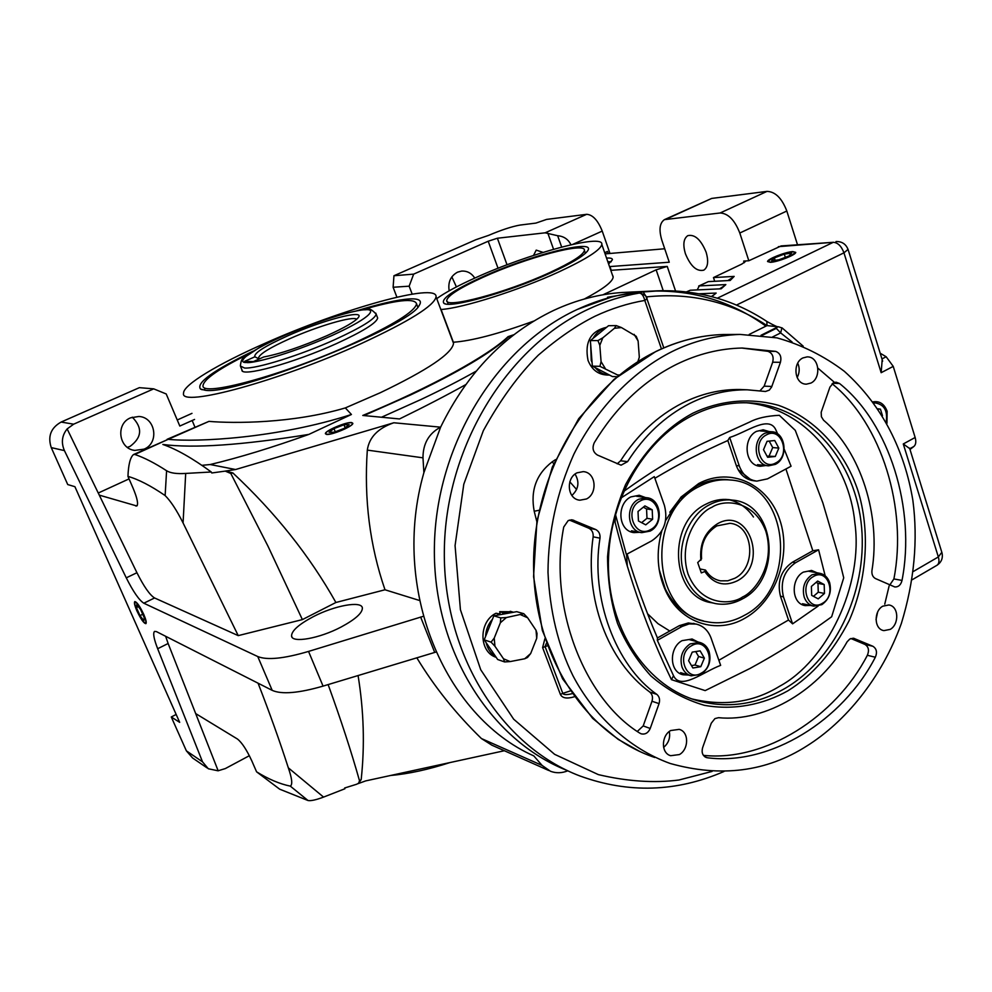 <?xml version="1.0" encoding="UTF-8"?>
<svg xmlns="http://www.w3.org/2000/svg" width="992" height="992" viewBox="0 0 992 992"><rect width="100%" height="100%" fill="white"/><g stroke="black" fill="none" stroke-linecap="round" stroke-linejoin="round"><path stroke-width="1.49" d="M497.662 659.506L484.22 639.852L493.83 615.821L516.733 611.667L523.788 613.713L527.632 617.768L536.04 630.317L537.044 633.504L536.709 638.327L530.67 653.542L527.508 657.485L524.731 658.762L510.186 661.577L503.502 658.787L504.581 661.924L497.662 659.506M493.83 615.821L500.762 617.904L506.379 617.545L523.788 613.713M500.762 617.904L500.365 622.765L494.227 638.129L491.077 642.134L484.22 639.852M491.077 642.134L494.934 646.226L503.502 658.787M504.581 661.924L510.186 661.577M520.998 614.891L527.632 617.768M500.365 622.765L506.379 617.545M494.934 646.226L494.227 638.129M530.67 653.542L524.731 658.762M536.04 630.317L536.709 638.327M137.156 611.097C135.011 606.087 134.317 603.136 135.073 602.231C136.995 602.466 139.81 606.459 143.505 614.209C145.65 619.206 146.345 622.158 145.588 623.038C143.654 622.802 140.839 618.822 137.156 611.097M873.977 403.087L875.428 402.95C884.256 404.55 887.84 410.886 886.191 421.96M333.771 427.85C344.373 423.299 350.684 421.786 352.693 423.324C352.495 424.638 349.779 426.56 344.534 429.09C333.858 433.678 327.521 435.19 325.525 433.665C325.736 432.326 328.488 430.392 333.771 427.85M417.384 306.007L417.967 307.024M127.398 447.342L130.002 446.425C141.98 437.571 142.736 427.825 132.283 417.173M130.597 417.818L138.905 416.466C155.546 417.26 159.576 443.002 144.088 449.128L134.751 450.418C118.668 448.793 115.419 423.696 130.597 417.818M341.037 627.068C355.322 619.368 362.44 613.006 362.378 607.997C361.807 600.557 334.676 605.48 313.373 616.627C298.828 624.328 291.561 630.8 291.549 636.021C291.995 643.337 319.412 638.513 341.037 627.068M356.599 310.831C379.986 303.664 397.631 299.696 409.547 298.927C419.269 298.443 422.456 300.675 419.095 305.623C409.659 326.492 234.521 395.969 205.183 390.24L200.558 389.075C195.784 383.073 213.23 370.462 252.91 351.255M481.318 277.413C529.79 255.155 598.833 237.547 587.239 251.336C583.122 256.37 571.342 263.376 551.899 272.354C509.367 292.07 448.756 309.045 443.784 303.155C440.857 298.815 453.369 290.234 481.318 277.413M436.74 298.629C445.011 292.64 457.882 285.708 475.329 277.847C528.166 253.692 604.116 233.033 601.822 244.466C600.569 249.996 586.284 259.123 558.967 271.858C519.188 290.222 462.408 308.202 441.056 309.492L453.356 342.228C471.733 340.938 498.554 333.882 533.832 321.048M584.375 299.001C603.037 289.118 612.634 281.827 613.155 277.115L612.535 275.342M167.115 439.307L208.952 421.377C233.827 423.51 292.268 423.572 345.328 407.923L380.308 392.72C427.75 369.966 452.154 353.499 453.53 343.344L453.356 342.228M361.162 343.616C280.116 380.816 179.639 407.972 183.545 393.303C182.776 385.045 218.128 363.928 264.814 343.381C340.851 309.293 437.807 281.902 436.071 296.868C434.186 305.759 409.212 321.334 361.162 343.616M416.826 657.808C434.372 686.799 455.898 713.707 481.418 738.544L542.091 765.415L533.82 755.916C443.932 716.026 390.674 588.169 423.894 472.638L440.609 427.168C467.331 372.57 505.139 333.597 554.057 310.236C576.315 299.968 599.019 294.054 622.158 292.491L629.201 292.156M773.289 257.523C785.292 252.526 792.695 250.84 795.497 252.464L790.091 256.333C778.001 261.367 770.586 263.078 767.82 261.442L773.289 257.523M622.158 292.491L642.556 291.524L607.538 297.253L611.357 297.092L577.195 309.479C496.273 346.84 435.674 445.334 434.384 547.373C432.872 649.475 489.763 740.144 567.114 770.462C489.763 740.144 432.872 649.475 434.384 547.373C435.674 445.334 496.273 346.84 577.195 309.479C599.85 298.976 622.939 292.925 646.462 291.338C690.717 289.032 730.546 300.638 765.923 326.145M456.407 286.924L451.844 276.867M449.178 290.805C447.814 282.199 450.616 275.987 457.56 272.155L461.602 271.076C467.108 270.791 471.498 273.122 474.784 278.095M390.538 775.496C408.481 773.896 428.271 769.594 449.934 762.575M363.915 415.574L410.217 395.126C458.465 372.149 491.152 352.817 508.264 337.119L511.388 336.648M476.11 371.182C459.99 380.308 441.626 389.744 421.03 399.478L381.511 417.235M685.435 253.803C682.744 244.664 683.525 238.613 687.791 235.65C694.784 234.1 700.898 239.593 706.106 252.154C708.734 261.243 707.966 267.257 703.787 270.171C696.744 271.758 690.63 266.302 685.435 253.803M533.547 255.403L536.213 250.12L543.033 252.377M207.055 767.895L192.609 758L186.372 750.845L171.281 716.98L179.676 722.35L74.908 486.688L67.729 484.555L51.262 447.615C47.566 436.381 50.852 427.862 61.12 422.059L139.364 387.661L153.71 388.852L73.656 424.179L61.12 422.059M186.372 750.845L202.504 761.819L157.666 648.731C153.859 638.898 152.818 633.132 154.516 631.42L156.352 631.569L272.192 690.358C281.678 694.598 298.629 693.172 323.057 686.117L308.549 651.422C284.034 658.651 267.108 660.362 257.759 656.543L143.828 603.21C139.103 600.185 133.25 591.728 126.269 577.84L64.418 450.604C61.02 442.655 61.926 435.426 67.146 428.916L73.656 424.179M171.281 716.98L176.167 714.451M126.269 577.84L136.933 572.719L67.146 428.916M136.933 572.719C143.89 586.57 149.767 594.989 154.566 597.965L238.229 635.624L302.386 619.603L335.904 602.491L384.995 589.781L419.504 600.482M423.274 616.33L308.549 651.422M435.972 652.054L323.057 686.117M165.627 636.281L168.132 643.498L157.666 648.731M202.504 761.819L208.308 768.763L218.178 770.821L168.132 643.498M249.352 755.706L225.32 768.577L218.153 770.759M204.922 390.216L204.65 389.236M448.186 304.172L447.181 301.345M513.881 334.713L508.09 336.635C487.729 355.954 431.061 387.252 362.774 415.462L399.528 418.946C424.427 406.782 446.462 395.362 465.632 384.685M610.799 270.332L667.232 266.414L656.146 269.824L602.987 294.785M607.811 261.727L611.258 261.764M384.995 589.781C369.818 545.724 363.928 499.162 367.313 450.108C369.148 437.348 377.989 428.234 393.824 422.766L235.588 469.526L210.205 464.529C239.109 457.647 271.994 447.603 308.847 434.409L351.428 414.482L345.328 407.923M440.609 427.168L393.824 422.766M909.714 448.595L903.278 443.957L915.145 437.484L893.234 366.383L886.154 356.748L881.962 358.93M488.51 235.414C501.493 229.908 512.033 226.461 520.118 225.06L535.866 223.101L546.642 219.406L586.656 214.322L545.129 232.822L497.389 238.229L488.2 241.23L413.652 274.127L393.948 275.739L475.875 239.717L488.51 235.414M177.246 419.988L191.989 413.354M396.899 297.178L393.117 287.258L393.948 275.739M98.258 493.024L129.034 478.9M194.556 419.442L179.812 426.052L166.222 393.973L153.71 388.852M238.229 635.624L183.074 522.945C176.725 510.26 170.748 501.134 165.131 495.566C150.796 485.733 138.396 479.347 127.956 476.396L133.139 488.3C137.28 498.257 138.496 504.147 136.809 505.982L99.287 495.132M235.588 469.526L225.519 471.051L232.884 472.961C275.379 512.69 309.715 555.867 335.904 602.491M232.884 472.961L230.814 473.482L267.976 546.17L302.386 619.603M230.814 473.482L225.258 471.113L211.78 472.973L211.259 471.994L185.69 473.432L183.074 522.945M423.894 472.638L422.976 457.833C422.976 443.846 428.693 433.702 440.113 427.403M258.081 683.203C269.824 713.459 279.905 741.669 288.325 767.833L323.566 797.097L344.881 788.764L344.658 787.995L356.636 784.25L358.571 783.246L359.526 780.803C351.23 751.403 340.764 719.324 328.129 684.579M195.672 713.583L237.435 739.015C241.899 742.524 246.698 749.84 251.844 760.963L256.581 771.826C268.51 779.204 279.744 783.965 290.296 786.123C292.714 784.672 292.057 778.571 288.325 767.833M358.075 675.54C363.828 710.867 364.87 745.538 361.187 779.563L358.571 783.246M357.901 783.705L365.676 780.902L504.358 750.733M548.7 770.474L491.821 745.153L481.418 738.544M359.526 780.803L361.187 779.563M714.711 281.294L713.471 277.574L741.805 264.083L745.364 261.566L743.678 261.094L748.824 260.747L739.796 233.021C734.762 220.088 728.202 213.404 720.13 212.982L664.429 219.641C659.606 222.977 658.75 229.884 661.875 240.349L669.253 262.223L609.51 266.6M608.604 264.008L612.448 259.718C612.448 258.366 610.489 257.833 606.558 258.094M545.129 232.822L557.665 235.724C563.828 236.257 568.255 239.27 570.921 244.776M441.056 309.492L440.374 308.326M351.428 414.482C277.847 438.241 196.85 442.345 168.206 439.32L208.952 421.377M211.259 471.994C192.584 458.304 176.44 449.128 162.849 444.466C193.477 448.496 242.147 445.148 308.847 434.409M133.622 454.51L168.206 439.32L134.825 454.472C144.1 457.585 154.69 463.004 166.594 470.741C170.376 473.11 176.75 474.015 185.69 473.432M201.897 465.335L210.205 464.529M642.556 291.524L649.698 291.189M893.234 366.383L881.156 372.694L882.198 359.687M915.145 437.484C916.31 441.7 915.889 444.701 913.855 446.487L909.986 449.463M880.202 353.226L886.154 356.748M413.652 274.127L409.15 286.18L393.117 287.258M409.15 286.18L412.176 294.128M166.594 470.741L165.131 495.566M134.825 454.472L133.424 454.596C130.212 457.486 128.377 464.752 127.956 476.396M323.566 797.097C316.051 799.912 310.868 801.052 308.016 800.519L279.682 789.186L256.581 771.826M290.296 786.123L308.016 800.519M542.091 765.415L550.424 771.243C556.078 773.363 561.869 773.214 567.821 770.796M664.714 248.756L605.095 253.89M604.76 252.923L607.513 251.422L604.686 252.712M666.376 219.071L711.698 198.425L664.789 219.48M711.698 198.425L767.027 191.382L720.13 212.982M797.469 244.615L786.817 211.023C781.894 198.214 775.298 191.667 767.027 191.382M748.824 260.747L781.225 245.917M686.824 291.871L690.271 290.234L721.172 288.796L725.846 284.592L699.31 285.919L708.313 281.629L730.186 280.463L734.154 276.396L713.471 277.574M711.785 296.633L716.162 293.062L699.236 293.781M609.981 253.468L602.231 231.086C597.866 220.274 592.683 214.681 586.656 214.322M727.781 280.587L733.621 276.966M697.165 289.912L699.31 285.919M708.313 281.629L698.653 286.068M690.271 290.234L686.538 291.846M719.634 288.87L724.954 285.411M711.388 296.521L714.525 294.413M646.958 298.753L644.8 300.44C643.61 295.79 641.787 293.322 639.332 293.049C636.715 293.037 638.005 292.677 643.213 291.946L646.3 296.918C690.506 292.231 730.744 301.791 767.027 325.599L778.807 326.852M751.8 480.463L738.023 469.538M555.47 459.656L552.172 461.863C536.3 474.089 530.311 490.544 534.204 511.252L536.833 521.618M781.919 327.782L780.667 332.915L776.302 328.364L762.191 335.383M766.841 321.445L767.027 325.599L749.208 334.428M646.09 296.893L646.734 298.195M544.868 638.774L542.612 647.602L560.393 694.412L562.799 693.358C563.468 694.884 566.544 695.008 572.024 693.706M546.406 643.324L545.054 646.548L562.799 693.358L570.14 690.965M538.991 510.285L534.204 511.252M576.625 489.502L569.805 481.802M553.734 463.636L552.172 461.863M669.786 631.024L657.969 623.646L647.578 613.763M627.341 566.42L626.547 554.33M775.347 464.368L768.589 465.831C754.404 465.62 751.465 439.369 765.006 433.182L771.354 431.743C785.751 431.644 788.925 458.031 775.347 464.368M775.831 462.917C760.864 471.746 750.956 442.196 766.518 434.831C781.56 426.213 791.194 455.551 775.831 462.917M763.505 449.711L767.064 441.316L774.727 440.522L778.819 448.099L775.285 456.469L767.634 457.287L763.505 449.711M766.99 456.109L775.285 456.469M769.172 455.874L772.706 447.553L778.819 448.099M772.706 447.553L769.209 441.093M326.492 434.397L325.413 433.727C324.471 431.012 346.481 421.674 351.664 422.567L352.817 423.299C353.636 426.039 331.44 435.414 326.492 434.397M343.976 424.774L333.982 428.581L329.059 432.301L334.192 432.202L344.298 428.358L349.159 424.638L343.976 424.774L345.142 427.701M333.982 428.581L335.259 431.793M744.26 615.412C732.108 622.182 719.597 624.278 706.726 621.724C651.223 613.825 645.259 511.401 699.72 486.266C709.503 481.182 719.535 479.086 729.802 479.967C789.223 482.558 799.577 587.574 744.26 615.412M730.695 499.881L728.525 499.584C720.8 498.802 713.26 500.34 705.895 504.196C666.202 522.759 670.989 597.506 711.735 602.739M753.461 517.006C747.373 508.078 739.474 502.386 729.765 499.918M873.059 401.859C879.681 400.818 884.368 403.955 887.133 411.283L886.96 423.311M882.483 415.71L880.437 409.15L878.007 408.803M880.437 409.15L878.168 409.039M549.903 272.502C505.759 292.987 443.92 309.231 446.76 300.216C448.074 295.368 460.164 287.73 483.042 277.289C525.524 257.846 586.359 241.366 584.4 250.48C583.37 254.956 571.876 262.297 549.903 272.502M497.091 615.226L499.385 613.887L496.012 613.242C478.516 621.525 478.665 652.042 496.161 657.312M495.764 656.741C490.78 653.604 487.568 648.904 486.13 642.642M485.584 636.455C485.882 629.846 488.188 624.104 492.478 619.206M499.385 613.887L499.695 614.755M502.944 614.172L502.634 612.56L513.509 612.25M511.723 611.742L499.683 611.692L502.634 612.56M499.683 611.692L500.266 614.656M254.907 356.785L244.64 361.336L253.357 361.596L263.723 356.984C280.389 353.834 301.506 346.716 327.075 335.618C344.596 327.67 355.024 321.631 358.36 317.49C365.329 308.847 322.226 320.304 287.469 335.941C264.455 346.357 253.592 353.313 254.907 356.785L259.148 359.017M356.723 319.238C353.276 315.692 317.738 326.145 289.639 338.756C270.084 347.584 259.743 353.908 258.614 357.728L258.9 358.422L258.614 357.728M143.704 614.296C145.96 619.566 146.692 622.691 145.911 623.658C143.877 623.435 140.889 619.219 136.97 611.01C134.676 605.666 133.945 602.528 134.776 601.586C136.822 601.884 139.81 606.124 143.704 614.296M144.249 617.731L140.678 609.646L136.747 604.587L136.412 607.588L139.959 615.61L143.877 620.682L144.249 617.731M139.959 615.61L142.712 614.259M136.412 607.588L138.347 606.645M361.448 310C396.378 299.906 414.743 297.86 416.566 303.862C414.892 311.463 393.638 324.706 352.792 343.604C284.555 374.864 199.863 397.804 203.05 385.404C204.191 378.981 219.43 368.478 248.781 353.921M241.936 369.867C240.089 377.766 293.582 363.184 336.573 343.554C362.799 331.502 376.501 322.995 377.667 318.035L377.258 316.981M821.86 604.624L813.775 606.149C809.224 605.157 806.025 602.119 804.177 597.048C801.92 587.537 804.524 580.122 811.977 574.814L819.714 573.289C824.439 574.219 827.737 577.282 829.61 582.502C831.817 591.939 829.238 599.304 821.86 604.624M822.38 603.347C807.922 612.51 798.473 584.288 813.49 576.501C828.022 567.536 837.223 595.597 822.38 603.347M817.656 581.039L824.191 584.561L824.464 593.464L818.226 598.87L811.679 595.374L811.394 586.433L817.656 581.039M824.464 593.464L818.251 592.199L817.978 583.346L824.191 584.561M817.978 583.346L816.131 582.354M813.477 596.328L818.251 592.199M650.07 531.117L641.712 532.654C627.192 531.427 624.848 505.622 638.749 499.249L646.61 497.711C661.391 498.579 664.032 524.57 650.07 531.117M650.43 529.691C634.471 539.078 623.621 508.884 640.224 500.985C656.282 491.821 666.81 521.804 650.43 529.691M645.755 524.842L638.439 520.974L638.017 511.475L644.924 505.895L652.215 509.789L652.624 519.25L645.755 524.842M641.626 522.66L646.982 518.308L652.624 519.25M646.982 518.308L646.561 508.908L652.215 509.789M646.561 508.908L643.337 507.185M617.123 376.712L612.411 376.563L592.36 366.135L590.364 340.591L608.53 325.711L616.218 325.599L614.408 328.315L602.814 337.826L597.953 340.578L590.364 340.591M618.611 375.484L599.937 366.321L592.36 366.135M614.408 328.315L621.426 327.546L636.232 336.313L638.116 341L639.319 357.17L637.906 361.534M621.426 327.546L616.218 325.599M597.953 340.578L599.813 345.315L601.078 361.646L599.937 366.321M639.319 357.17L638.352 360.418M634.124 334.354L638.116 341M599.813 345.315L602.814 337.826M605.157 368.292L601.078 361.646M619.194 375.013L617.942 374.951M670.691 730.534L679.185 729.368C689.279 731.811 688.82 749.382 679.421 754.565L670.654 755.706C660.746 753.114 661.317 735.605 670.691 730.534M669.315 731.464C670.456 737.874 668.558 743.182 663.636 747.36M882.756 606.186L888.844 604.971C898.988 606.211 899.273 624.414 890.221 629.387L883.922 630.614C873.902 629.238 873.704 611.084 882.756 606.186M877.66 611.903L876.023 619.616M802.863 357.951L807.104 356.884C819.367 356.401 821.636 378.039 810.935 383.061L806.446 384.152C794.319 384.462 792.174 362.886 802.863 357.951M797.729 363.072C799.837 367.958 799.651 372.781 797.171 377.543M576.972 472.849L583.246 471.622C596.204 472.378 597.767 493.632 586.47 498.976L579.836 500.204C567.077 499.187 565.738 478.07 576.972 472.849M575.05 474.064C579.688 482 578.646 489.13 571.925 495.417M671.944 351.627C635.103 370.177 598.536 405.381 573.971 453.989C556.872 492.181 548.204 531.613 547.993 572.297C549.828 611.171 558.124 645.594 572.88 675.577C593.576 715.158 628.705 748.551 670.232 763.493C720.924 777.641 766.444 771.801 806.806 745.996C845.432 721.829 881.603 678.119 901.306 623.621C914.277 581.262 918.121 540.144 912.851 500.253C904.679 451.434 883.029 406.001 844.291 371.268C823.794 355.818 801.362 344.683 776.996 337.875L739.995 334.416C715.79 335.37 693.098 341.112 671.944 351.627M692.974 413.143C718.902 400.793 749.233 397.197 778.497 405.331C817.197 418.996 845.792 453.642 857.993 490.817C869.624 528.29 868.087 577.567 849.14 620.657C832.883 652.141 812.473 675.527 787.921 690.792C763.691 704.432 734.278 710.656 704.407 705.324C684.678 699.534 666.835 689.713 650.864 675.887C636.579 660.176 625.468 642.704 617.545 623.46C611.047 603.334 607.712 581.114 607.55 556.785C609.708 531.935 615.734 507.83 625.642 484.468C643.957 451.062 666.401 427.292 692.974 413.143M785.614 688.064C837.694 657.126 869.19 586.545 860.994 521.532C853.046 456.518 805.293 404.451 746.951 402.789C728.376 402.343 710.173 406.584 692.354 415.536C642.283 440.746 606.596 505.052 608.456 568.974C610.154 632.946 648.557 687.295 698.405 700.96C728.413 708.734 757.479 704.432 785.614 688.064M563.741 527.012L568.193 520.577L572.235 519.858L595.671 529.505C598.883 531.166 600.321 534.043 599.999 538.16C590.228 597.866 615.759 665.818 656.84 694.375C659.444 696.682 660.176 699.757 659.048 703.626L650.219 728.475C648.26 732.865 645.284 734.663 641.278 733.869L639.803 733.138C583.842 698.703 548.216 606.286 563.741 527.012M745.463 389.732L739.821 389.509C720.279 389.224 701.121 393.762 682.347 403.099C657.733 415.685 637.149 434.918 620.583 460.809L627.614 461.615L621.066 465.186L597.444 455.055C592.98 452.203 591.939 448.086 594.295 442.692C615.871 407.142 643.213 381.064 676.321 364.461C697.736 353.97 719.721 348.49 742.264 348.031L775.707 351.391C780.146 353.164 781.721 356.798 780.431 362.316L771.615 387.054L769.308 390.129L765.477 391.48L747.422 389.819C727.682 389.571 708.437 394.134 689.676 403.508C664.95 416.181 644.267 435.55 627.614 461.615M829.944 387.103L833.491 382.788L836.058 382.168L839.517 383.495C889.799 423.621 915.901 509.59 902.013 580.419C900.897 584.883 898.492 587.078 894.809 586.966L875.49 578.572C872.786 577.084 871.608 574.455 871.931 570.66C881.02 516.038 861.031 451.856 823.509 420.162L821.401 416.727L821.178 412.263L829.944 387.103M847.156 641.762L849.834 638.997L853.653 638.278L872.886 646.276C876.581 648.619 877.412 652.277 875.341 657.237C842.791 720.415 770.201 765.911 707.482 757.776L706.316 757.541C702.596 755.78 701.356 752.494 702.621 747.683L711.252 723.23L714.934 718.592L718.518 717.687C766.208 722.461 820.694 689.18 847.156 641.762M691.523 698.777L692.602 699.087C724.668 706.478 753.647 702.224 779.514 686.315C826.609 661.081 863.672 585.726 854.856 522.809C849.598 465.236 806.732 408.258 746.641 402.789M688.51 675.031L683.116 674.783C668.968 671.956 669.104 647.404 682.074 640.646L692.143 639.022L697.81 641.911M691.883 638.96L696.372 641.526M810.452 605.43L805.281 605.628C791.132 603.768 790.649 578.72 803.359 572.111L811.63 570.474L817.048 572.793M811.208 570.425L815.511 572.508M765.75 465.533L760.343 466.277C744.484 465.707 742.5 438.018 756.499 431.359L763.282 429.821L769.122 431.57M762.848 429.809L767.597 431.458M639.691 532.282L634 532.63C617.805 531.005 616.491 503.762 630.838 496.905L639.245 495.268L645.445 497.55M638.984 495.244L644.044 497.339M627.08 554.044C635.872 583.222 645.99 611.184 657.423 637.955L657.324 640.348L673.518 675.726C680.636 690.866 703.626 671.634 720.651 665.359L711.053 638.042C708.201 630.49 703.241 625.828 696.198 624.08L688.312 622.964L679.297 625.679L682.136 626.411L689.118 623.931L696.198 624.08M718.865 660.275L788.504 620.025L792.583 623.844L818.164 606.062M825.17 575.782L818.586 549.804L812.832 550.771L785.924 468.98M777.666 433.95L776.004 430.218C769.333 414.52 746.914 432.09 729.678 437.472L739.263 465.868C742.686 474.932 748.526 480.016 756.809 481.12L767.473 478.863L791.07 466.228L784.238 449.302M623.522 491.573C651.161 471.522 678.094 455.229 704.332 442.705L749.952 421.91C757.07 418.14 766.853 415.933 779.315 415.301L795.274 430.342L822.864 502.919L837.335 551.912L843.721 577.815L831.656 616.764C805.616 635.736 778.336 652.996 749.828 668.546L705.176 690.606L671.46 679.656C648.532 632.437 629.759 580.047 615.139 522.474L614.581 517.192M661.813 530.931C655.898 552.296 657.212 572.372 665.793 591.17C680.5 623.187 716.968 634.868 745.166 618.066C775.942 600.768 791.876 555.396 779.836 519.944C768.254 484.245 730.596 466.513 698.765 483.501L681.045 497.054L665.595 520.552M729.765 479.967L726.863 479.607C716.608 478.727 706.602 480.822 696.83 485.894L679.88 498.864L669.798 512.207M637.335 731.426L643.2 725.921L651.98 701.245C653.108 697.401 652.364 694.338 649.772 692.056L656.84 694.375M599.999 538.16L593.142 536.833C584.152 598.635 607.823 661.354 649.772 692.056M593.142 536.833C593.464 532.754 592.026 529.877 588.826 528.228L569.445 520.068M617.173 463.822L620.583 460.809M760.07 390.724L764.15 386.161L772.681 362.192C773.958 356.698 772.384 353.09 767.969 351.329L741.768 348.043M889.824 584.933L893.891 578.944C907.618 508.859 881.876 423.77 832.127 383.743M703.415 755.358C765.13 761.881 835.5 716.881 867.355 655.29C869.414 650.355 868.583 646.722 864.9 644.391L850.9 638.501M687.096 674.61L681.926 674.411M808.926 605.108L804.152 605.356M764.237 465.372L759.252 466.153M638.302 532.034L632.822 532.406M729.678 437.472L727.843 440.522C703.353 451.286 679.036 463.872 654.881 478.293M615.4 514.216L626.349 554.441L651.707 540.851C664.057 532.518 668.298 520.701 664.417 505.399L654.298 476.631L620.806 498.145M657.324 640.348L682.136 626.411M792.583 623.844L783.469 596.862C779.997 582.254 783.99 570.896 795.472 562.774L818.586 549.804M657.423 637.955L679.297 625.679M727.843 440.522L736.3 465.546C739.71 474.585 745.55 479.657 753.821 480.773L756.809 481.12M694.623 623.683L693.346 623.36M812.832 550.771L792.434 562.228C780.964 570.313 776.984 581.647 780.456 596.217L788.504 620.025M659.159 569.507L665.285 588.913C674.002 606.248 686.749 616.925 703.539 620.942M606.633 327.273C590.637 330.981 584.437 342.029 588.033 360.406C591.765 369.619 598.015 374.48 606.769 375.001L609.1 375.075M592.075 362.539L591.244 360.468L590.649 344.212M592.943 338.483C596.093 332.94 600.433 329.381 605.976 327.806M609.596 375.088C603.942 374.815 599.143 372.322 595.212 367.623M700.91 560.244C699.372 543.976 704.903 531.824 717.476 523.764C749.022 505.337 769.048 564.82 737.13 580.89C724.048 586.991 713.285 583.866 704.841 571.528L701.319 572.905L697.711 562.563L701.58 558.806C700.402 544.1 705.486 533.138 716.832 525.909L729.914 523.317C753.486 525.028 757.156 567.275 734.849 578.249L727.793 580.804L720.552 580.841C714.252 579.626 709.243 576.03 705.498 570.065L704.841 571.528M705.498 570.065L699.93 568.937M770.4 262.322L767.56 261.541C767.176 259.148 785.416 251.943 792.794 251.584L795.745 252.39C796.03 254.832 777.592 262.049 770.4 262.322M784.3 254.101L774.368 257.895L771.64 260.747L778.931 259.805L788.962 255.973L791.616 253.134L784.3 254.101L785.342 257.362M774.368 257.895L775.136 260.288M700.96 674.324L691.126 675.825C686.824 674.585 683.773 671.621 681.975 666.934C679.495 657.2 682.223 649.524 690.147 643.907L699.558 642.382C704.06 643.56 707.234 646.586 709.069 651.434C711.5 661.081 708.796 668.707 700.96 674.324M701.356 673.097C685.968 682.818 675.626 654.013 691.635 645.693C707.11 636.17 717.166 664.801 701.356 673.097M704.382 658.142L700.774 666.698L692.887 668L688.597 660.709L692.23 652.116L700.129 650.864L704.382 658.142L698.591 656.506L695.702 651.57M691.474 665.595L694.995 665.024L700.774 666.698M694.995 665.024L698.591 656.506M64.418 450.604L51.262 447.615M272.192 690.358L257.759 656.543M154.566 597.965L143.828 603.21M913.508 571.392L938.345 556.946L903.278 443.957M881.156 372.694L843.956 252.824L736.461 305.09M194.866 426.944L192.138 420.472M420.633 617.024L434.707 652.414M422.976 457.833L367.313 450.108M605.418 293.533L605.703 294.339M663.226 290.631L656.146 269.824M667.232 266.414L675.515 290.892M744.223 262.756L743.678 261.094M609.931 266.575L611.233 270.308M561.658 247.045L557.665 235.724M936.622 565.477L937.155 565.167C939.052 563.617 939.449 560.877 938.345 556.946L941.817 552.296M848.061 249.389L843.956 252.824C841.427 246.128 837.868 242.618 833.292 242.296L717.34 298.195M909.763 448.744L913.855 446.487M135.805 506.032L137.342 505.325M739.796 233.021L786.817 211.023M778.36 246.673L833.292 242.296L781.002 245.942M572.855 244.342L602.231 231.086M547.869 233.244L553.548 249.252M607.513 251.422L608.27 253.617M497.389 238.229L507.036 264.79M498.046 268.274L488.2 241.23M613.143 276.743L612.771 275.64M723.937 771.516C676.532 792.075 628.581 793.588 580.06 776.029C501.506 746.319 443.213 654.819 444.329 551.093C445.222 447.442 506.565 347.039 588.541 309.12C605.145 301.357 622.071 296 639.332 293.049L639.48 293.024M712.082 771.429L678.937 780.01C654.162 783.221 627.304 781.423 598.35 774.616L554.615 754.329L513.67 719.2L480.723 669.736L460.424 609.733L455.068 545.6L463.797 484.208L483.315 430.714C500.204 400.012 518.543 374.815 538.371 355.099C558.025 338.222 576.873 325.277 594.94 316.262C611.233 308.611 627.849 303.341 644.8 300.44L661.441 348.899M643.213 291.946L661.875 290.644M772.557 336.97L780.667 332.915L792.1 342.004M560.393 694.412C562.278 698.182 566.891 698.976 574.232 696.793M542.612 647.602L547.299 645.817M761.05 335.259L777.22 327.211L776.302 328.364M377.667 318.035L376.166 314.166C371.901 309.442 368.627 307.88 366.37 309.504C343.443 311.252 289.912 331.105 259.371 347.535L243.412 358.162C241.899 358.633 240.882 361.249 240.362 366.023L244.565 368.032C256.345 368.987 300.539 355.186 334.998 339.562C361.262 327.521 374.976 319.052 376.166 314.166L375.794 313.15M246.661 362.489C237.683 363.171 241.664 354.603 283.241 335.978C325.76 317.44 359.03 309.318 365.155 309.802C374.914 308.562 375.72 315.568 331.849 335.581C286.018 355.731 251.063 363.754 246.661 362.489M654.745 757.479C585.912 734.489 533.919 655.997 533.572 565.366C533.026 474.796 585.206 385.615 656.059 351.49C678.106 340.851 700.55 335.197 723.428 334.515L730.248 334.478M884.752 604.14L889.13 585.912M834.16 382.106L817.879 368.131M671.46 679.656L673.518 675.726M651.98 701.245L659.048 703.626M650.219 728.475L643.2 725.921M588.826 528.228L595.671 529.505M571.07 519.796L573.822 520.292M764.15 386.161L771.85 386.446M772.681 362.192L780.431 362.316M767.969 351.329L775.707 351.391M832.71 383.272L839.517 383.495M893.891 578.944L902.013 580.419M852.984 638.191L854.596 638.575M872.886 646.276L864.9 644.391M704.853 756.809L707.482 757.776M867.355 655.29L875.341 657.237M739.263 465.868L736.3 465.546M795.472 562.774L792.434 562.228M780.456 596.217L783.469 596.862M711.822 507.334C723.28 499.348 753.846 499.261 765.861 531.315C775.719 564.436 754.85 591.84 742.648 596.936C731.612 604.996 700.885 606.422 688.051 574.033C677.536 540.243 699.372 512.058 711.822 507.334M741.979 598.932C733.348 603.694 724.482 605.244 715.356 603.57C700.885 600.296 690.606 590.724 684.53 574.876C675.068 549.754 687.171 515.964 709.528 504.73C716.906 500.848 724.47 499.311 732.208 500.092L734.725 500.452M613.155 277.115L601.822 244.466M134.751 450.418L133.374 450.145M291.549 636.021L292.02 637.137M202.194 389.744L200.558 389.075M445.135 303.75L443.784 303.155M453.53 343.344L436.071 296.868M912.318 579.675L937.155 565.167C941.47 562.129 943.094 558.05 942.003 552.904L909.577 448.124M836.008 241.527C842.01 241.391 846.064 244.119 848.16 249.736L882.644 361.15M803.185 346.158L782.242 328.03L778.658 326.852C777.902 327.261 774.045 325.512 767.114 321.619C732.877 298.976 694.859 288.784 653.058 291.028L646.462 291.338M639.716 293C644.949 294.649 647.379 296.62 646.995 298.89L663.797 347.87M767.957 465.769L757.491 464.665M771.354 431.743L760.207 430.9M726.863 479.607L729.802 479.967M585.392 253.307L584.4 250.48M510.186 611.295L513.162 612.163M242.321 370.797L240.734 366.941M417.83 307.173L416.566 303.862M813.093 606L802.491 603.719M819.714 573.289L808.368 571.169M640.82 532.493L631.47 530.794M646.61 497.711L636.306 496.198M739.995 334.416L723.428 334.515C700.439 335.197 677.896 340.864 655.786 351.54M739.821 389.496L747.422 389.819M669.898 755.408L670.654 755.706M579.055 500.08L579.836 500.204M639.728 751.452L618.177 739.362L592.658 718.369L562.576 678.813L542.339 630.466L533.572 576.6L536.957 520.85L552.333 466.984L578.683 418.686L614.085 379.304L655.712 351.577M692.602 699.087L698.405 700.96M682.149 674.486L683.116 674.783M804.537 605.467L805.281 605.628M759.649 466.215L760.343 466.277M633.045 532.456L634 532.63M615.276 514.65L615.139 522.474M665.285 588.913L665.793 591.17M679.88 498.864L681.045 497.054M715.356 603.57C724.73 605.281 733.795 603.706 742.537 598.846C782.676 578.634 775.781 502.994 732.208 500.092L728.525 499.584M712.876 603L709.255 602.156M719.2 580.556L720.552 580.841M690.234 675.552L680.636 672.65M699.558 642.382L689.006 639.542"/></g></svg>
